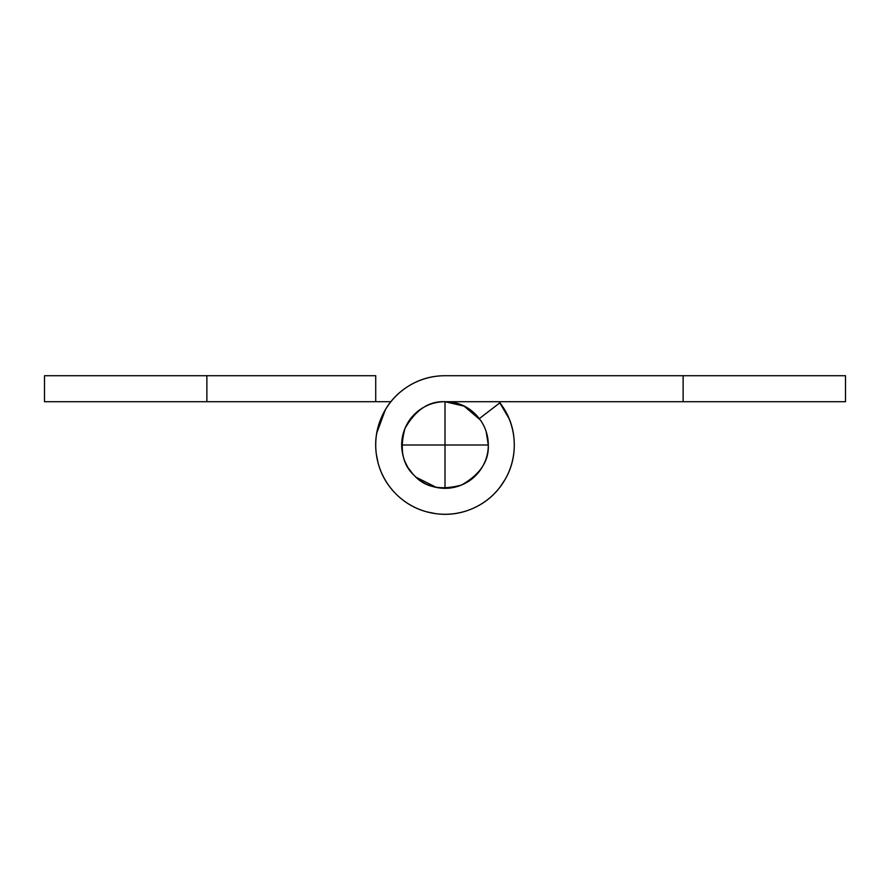 <?xml version="1.0" encoding="UTF-8"?>
<svg xmlns="http://www.w3.org/2000/svg" width="890" height="890" viewBox="0 0 890 890"><rect width="100%" height="100%" fill="white"/><g stroke="black" fill="none" stroke-linecap="round" stroke-linejoin="round"><path stroke-width="1.33" d="M44.5 401.702L390.832 401.702L375.725 401.702L375.725 375.725L44.5 375.725L44.5 401.702L375.725 401.702L375.725 375.725L206.869 375.725L206.869 401.702L206.869 375.725L44.5 375.725M445 375.725L845.5 375.725L445 375.725C430.994 375.725 418.166 379.618 406.507 387.395C394.86 395.182 386.36 405.551 380.998 418.489C375.636 431.428 374.323 444.778 377.06 458.517C379.785 472.256 386.104 484.082 396.017 493.983C405.918 503.896 417.744 510.215 431.483 512.94C445.223 515.677 458.572 514.364 471.511 509.002C484.449 503.64 494.818 495.14 502.605 483.493C510.382 471.834 514.275 459.006 514.275 445A69.275 69.275 0 0 1 445 514.275A69.275 69.275 0 0 1 375.725 445A69.275 69.275 0 0 1 445 375.725M450.729 487.954L445 488.299L445 445L488.299 445A43.299 43.299 0 0 0 479.332 418.611L499.924 402.781L479.332 418.611C485.217 426.421 488.209 435.221 488.299 445C489.055 461.065 480.155 474.392 461.565 485.005C440.928 490.635 425.197 487.509 414.384 475.616C402.491 464.803 399.365 449.072 404.995 428.435C415.608 409.845 428.936 400.945 445 401.702L845.5 401.702L445 401.702C456.959 401.702 467.161 405.929 475.616 414.384L479.365 418.589M475.616 475.616L471.322 479.432M481.001 469.052C485.862 461.776 488.299 453.755 488.299 445C488.299 453.755 485.862 461.776 481.001 469.052C476.139 476.339 469.664 481.646 461.565 485.005C453.477 488.354 445.145 489.177 436.556 487.464C427.968 485.762 420.581 481.813 414.384 475.616C408.187 469.419 404.238 462.032 402.536 453.444C400.823 444.855 401.646 436.523 404.995 428.435C408.354 420.336 413.661 413.861 420.948 409C428.224 404.138 436.245 401.702 445 401.702L445 445L401.702 445L401.824 448.426L401.713 446.057M385.403 409.623L376.648 433.363M414.384 475.616C408.187 469.419 404.238 462.032 402.536 453.444C400.823 444.855 401.646 436.523 404.995 428.435C408.354 420.336 413.661 413.861 420.948 409C428.224 404.138 436.245 401.702 445 401.702C456.959 401.702 467.161 405.929 475.616 414.384M436.623 487.475L441.574 488.176M376.303 454.011L378.083 462.967M427.033 511.917L435.989 513.697M499.946 487.208L505.019 479.61M514.275 445.056L514.275 445A69.275 69.275 0 0 0 499.924 402.781A69.275 69.275 0 0 1 514.275 445C514.275 429.303 509.492 415.23 499.924 402.781M509.002 418.489L499.09 401.702M683.131 401.702L683.131 375.725L683.131 401.702M405.74 463.245L407.264 466.226M408.354 468.051L412.749 473.88M416.12 477.251L436.489 487.453M480.3 419.924L464.146 406.174L445 401.702A43.299 43.299 0 0 1 477.374 416.253M486.151 431.528L488.299 445L401.702 445A43.299 43.299 0 0 1 441.941 401.813M445 488.299L445 401.702M845.5 375.725L845.5 401.702"/></g></svg>
